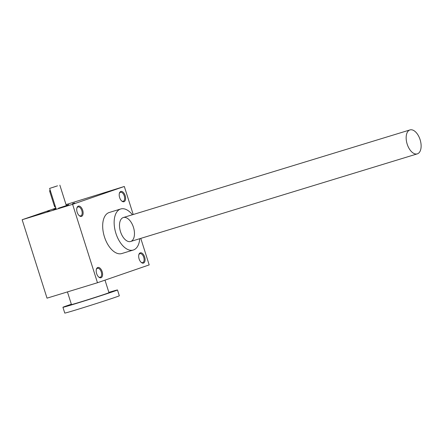 <?xml version="1.0" encoding="UTF-8"?>
<svg xmlns="http://www.w3.org/2000/svg" width="443" height="443" viewBox="0 0 443 443"><rect width="100%" height="100%" fill="white"/><g stroke="black" fill="none" stroke-linecap="round" stroke-linejoin="round"><path stroke-width="0.66" d="M66.018 204.611L124.317 186.481L133.21 214.517M140.78 238.389L149.191 264.903L97.477 282.734L47.024 298.156L22.15 219.734L72.602 204.317L97.477 282.734M55.873 208.11L22.15 219.734M58.459 208.204L66.345 205.624L58.459 208.204M68.803 204.638L66.699 205.325L68.803 204.638M55.131 209.351L53.033 210.037L55.131 209.351M67.735 205.364L65.63 206.05L67.735 205.364M56.051 208.67L54.096 209.312L56.062 208.708M74.568 203.01L72.469 203.697L74.568 203.01M49.367 210.979L47.263 211.665L49.367 210.979M124.317 186.481L72.602 204.317M77.154 212.203A5.366 2.929 73 0 0 79.286 215.697A5.366 2.929 73 0 0 83.035 214.163A5.366 2.929 73 0 0 80.875 207.091A5.366 2.929 73 0 0 76.91 207.911A5.366 2.929 73 0 0 77.154 212.203M119.632 197.556A5.366 2.929 73 0 0 121.77 201.05A5.366 2.929 73 0 0 125.513 199.516A5.366 2.929 73 0 0 123.353 192.445A5.366 2.929 73 0 0 119.388 193.264A5.366 2.929 73 0 0 119.632 197.556M139.102 258.928A5.366 2.929 73 0 0 141.239 262.422A5.366 2.929 73 0 0 144.983 260.888A5.366 2.929 73 0 0 142.823 253.817A5.366 2.929 73 0 0 138.858 254.636A5.366 2.929 73 0 0 139.102 258.928M96.624 273.575A5.366 2.929 73 0 0 98.756 277.069A5.366 2.929 73 0 0 102.505 275.535A5.366 2.929 73 0 0 100.339 268.464A5.366 2.929 73 0 0 96.375 269.283A5.366 2.929 73 0 0 96.624 273.575M122.002 253.474A21.463 11.717 -107 0 1 121.792 253.546A21.463 11.717 -107 0 1 104.31 236.44A21.463 11.717 -107 0 1 109.244 212.49L120.706 208.985A21.463 11.717 -107 0 1 132.424 214.755M79.053 215.481A4.69 2.558 73 0 0 80.753 215.896A4.69 2.558 73 0 0 81.828 210.663A4.69 2.558 73 0 0 78.012 206.931A4.69 2.558 73 0 0 76.833 208.227M121.532 200.834A4.69 2.558 73 0 0 123.232 201.249A4.69 2.558 73 0 0 124.306 196.016A4.69 2.558 73 0 0 120.49 192.284A4.69 2.558 73 0 0 119.311 193.58M141.001 262.206A4.69 2.558 73 0 0 142.701 262.621A4.69 2.558 73 0 0 143.776 257.389A4.69 2.558 73 0 0 139.96 253.656A4.69 2.558 73 0 0 138.781 254.952M98.518 276.853A4.69 2.558 73 0 0 100.218 277.268A4.69 2.558 73 0 0 101.297 272.035A4.69 2.558 73 0 0 97.477 268.303A4.69 2.558 73 0 0 96.303 269.599M120.518 231.744A12.52 6.833 73 0 0 125.502 239.901A12.52 6.833 73 0 0 134.24 236.313A12.52 6.833 73 0 0 129.195 219.817A12.52 6.833 73 0 0 119.948 221.727A12.52 6.833 73 0 0 120.518 231.744M139.744 238.705A21.463 11.717 -107 0 1 133.47 249.968A21.463 11.717 -107 0 1 133.254 250.04A21.463 11.717 -107 0 1 115.778 232.935A21.463 11.717 -107 0 1 120.706 208.985M55.558 207.114L55.513 207.125A1.429 0.781 -107 0 1 54.356 206.012L49.815 191.692A1.429 0.781 -107 0 1 50.137 190.069L50.137 190.069M57.507 185.839L49.622 188.413L57.507 185.839M55.663 186.475L53.033 187.334L55.663 186.475M407.178 144.13A12.52 6.833 73 0 0 417.3 153.871A12.52 6.833 73 0 0 420.174 139.899A12.52 6.833 73 0 0 409.98 129.926A12.52 6.833 73 0 0 407.178 144.13M112.71 291.383L110.346 292.159L112.71 291.383M95.732 297.236L93.368 298.012L95.732 297.236M69.379 305.293L67.015 306.069L69.379 305.293M108.867 292.358A28.618 0.465 162.4 0 1 117.495 289.971L119.333 295.769A28.618 0.465 162.4 0 1 105.174 300.686A28.618 0.465 162.4 0 1 77.276 309.519A28.618 0.465 162.4 0 1 64.772 313.074L62.934 307.281A28.618 0.465 162.4 0 1 71.356 304.252M117.495 289.971A28.618 0.465 162.4 0 1 103.335 294.888A28.618 0.465 162.4 0 1 75.437 303.721A28.618 0.465 162.4 0 1 62.934 307.281M104.997 280.142L108.972 292.673A19.675 0.321 162.4 0 1 99.238 296.057A19.675 0.321 162.4 0 1 80.056 302.126A19.675 0.321 162.4 0 1 71.461 304.574L67.441 291.915M54.356 206.012L55.131 205.774M49.815 191.692L50.591 191.454M121.792 253.546L133.254 250.04M49.622 188.413L56.111 208.869M59.855 185.168L66.345 205.624M409.98 129.926L123.32 217.541M417.3 153.871L130.641 241.485"/></g></svg>
